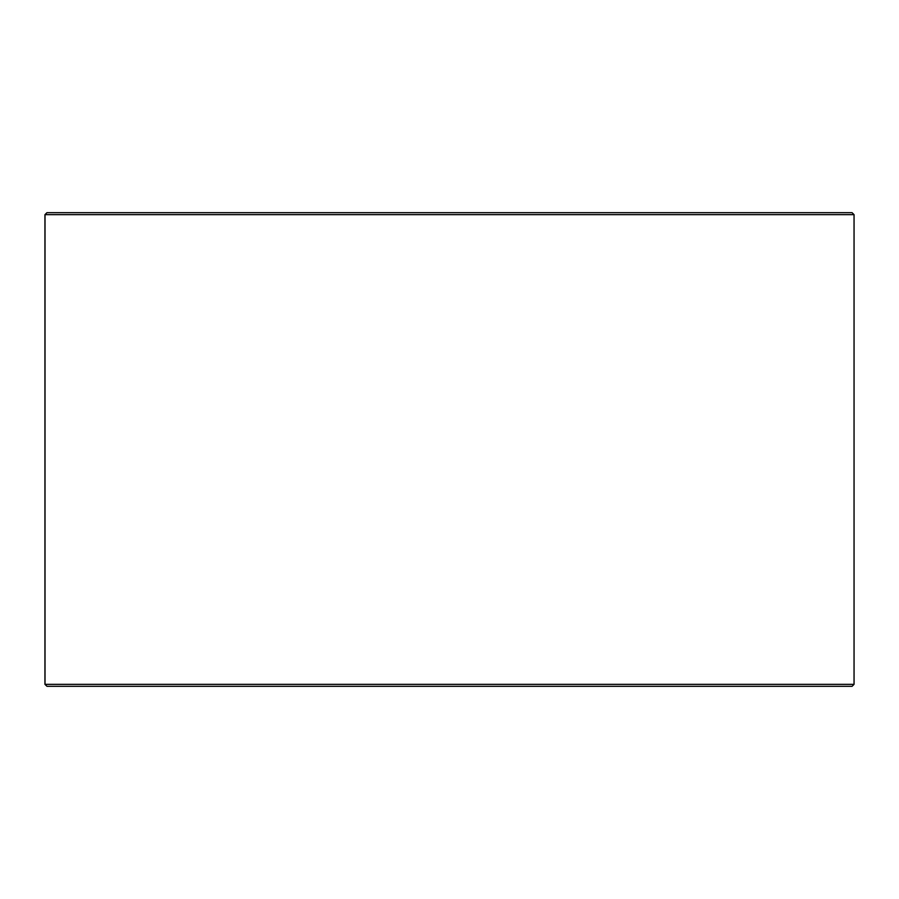 <?xml version="1.0" encoding="UTF-8"?>
<svg xmlns="http://www.w3.org/2000/svg" width="899" height="899" viewBox="0 0 899 899"><rect width="100%" height="100%" fill="white"/><g stroke="black" fill="none" stroke-linecap="round" stroke-linejoin="round"><path stroke-width="1.35" d="M45.006 684.341L46.984 686.308L44.95 684.341L44.95 214.659L46.928 212.692L852.072 212.692L854.05 214.659L45.006 214.659L45.006 684.341L854.05 684.341L854.05 214.659M46.984 212.692L45.006 214.659M46.984 686.308L852.072 686.308L854.05 684.341"/></g></svg>
